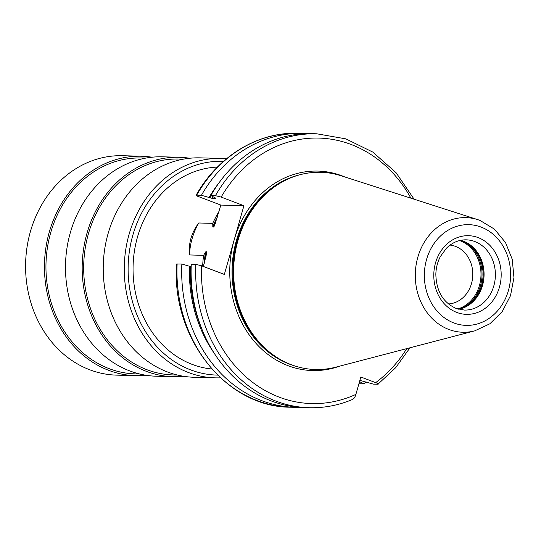 <?xml version="1.0" encoding="UTF-8"?>
<svg xmlns="http://www.w3.org/2000/svg" width="541" height="541" viewBox="0 0 541 541"><rect width="100%" height="100%" fill="white"/><g stroke="black" fill="none" stroke-linecap="round" stroke-linejoin="round"><path stroke-width="0.81" d="M448.442 303.947A29.512 25.271 -88.4 0 0 472.543 278.426A29.512 25.271 -88.4 0 0 455.529 246.398A29.512 25.271 91.6 0 0 450.065 245.087M460.662 240.332A35.131 30.08 91.6 0 1 463.509 241.232A35.131 30.08 -88.4 0 1 468.215 243.551A35.131 30.08 -88.4 0 1 484.06 275.477A35.131 30.08 -88.4 0 1 466.477 306.476A35.131 30.08 -88.4 0 1 458.761 309.283M474.707 330.869L335.86 367.15A98.651 84.47 -88.4 0 1 291.356 364.735A98.651 84.47 91.6 0 1 278.142 358.21A98.651 84.47 91.6 0 1 233.651 268.566A98.651 84.47 91.6 0 1 283.017 181.512A98.651 84.47 91.6 0 1 341.141 175.778L477.777 219.653A57.332 49.089 91.6 0 0 417.463 258.51A57.332 49.089 91.6 0 0 448.847 329.469A57.332 49.089 91.6 0 0 474.707 330.869L489.889 323.782L502.224 311.602L510.508 295.663L513.95 277.614L512.232 259.288L505.51 242.544L494.406 229.114L479.995 220.43L477.777 219.653A57.332 49.089 91.6 0 1 479.914 220.403M352.746 399.366C338.68 405.317 324.174 408.097 309.229 407.718A137.008 117.316 -88.4 0 1 195.849 264.373L201.583 265.787L224.346 274.422L243.917 205.715L220.843 205.08L198.08 196.444C196.038 195.619 195.578 195.186 196.701 195.152L196.099 195.274C217.949 156.207 257.895 131.788 298.064 133.282A137.008 117.316 91.6 0 0 196.701 195.152L201.421 195.287L211.856 198.283L215.845 198.398L215.379 197.965L215.845 198.398A127.879 109.498 -88.4 0 1 215.947 198.229M215.379 197.965L210.848 195.544L215.426 195.673L221.154 197.08L243.917 205.715M410.004 347.775L395.667 367.697L377.895 384.245C378.849 384.096 378.112 383.562 375.684 382.643L360.833 377.003L355.883 394.396C355.072 397.236 353.855 398.927 352.238 399.474M195.849 264.373L191.277 264.251A137.008 117.316 -88.4 0 0 304.657 407.589L309.229 407.718M191.176 266.781L181.85 263.988L176.515 264.022C171.389 337.902 226.212 407.332 290.51 407.204A137.008 117.316 91.6 0 1 177.13 263.859M203.355 266.456L206.642 253.431L206.662 251.768L205.83 251.748L203.599 255.338L189.634 254.953C188.302 243.639 191.338 232.988 198.743 222.98A36.112 17.88 -69.2 0 0 189.634 254.953M219.017 211.497A101.181 86.634 91.6 0 0 212.708 223.365L212.877 227.017L213.709 227.044L214.54 225.611L220.843 205.08M212.708 223.365L198.743 222.98M203.599 255.338A101.181 86.634 91.6 0 0 202.659 266.192M211.835 369.009A101.181 86.634 -88.4 0 1 192.285 364.424A101.181 86.634 -88.4 0 1 133.992 254.148A101.181 86.634 -88.4 0 1 217.408 167.081M223.521 161.313A106.942 91.571 91.6 0 0 129.63 249.753A106.942 91.571 91.6 0 0 190.723 369.909A106.942 91.571 91.6 0 0 217.624 375.102M226.53 158.756A109.749 93.972 91.6 0 0 221.276 158.439A109.749 93.972 91.6 0 0 125.728 249.746A109.749 93.972 91.6 0 0 188.511 372.539A109.749 93.972 91.6 0 0 215.223 377.855A109.749 93.972 91.6 0 0 220.485 377.828M215.223 377.855L194.178 377.273A109.749 93.972 -88.4 0 1 167.467 371.958A109.749 93.972 91.6 0 1 104.69 249.164A109.749 93.972 91.6 0 1 200.231 157.857L221.276 158.439M177.489 375.055L173.188 374.933A107.99 92.47 -88.4 0 1 146.902 369.706A107.99 92.47 91.6 0 1 85.126 248.874A107.99 92.47 91.6 0 1 179.139 159.034L183.446 159.149M183.676 376.293A109.749 93.972 -88.4 0 1 173.14 376.692A109.749 93.972 -88.4 0 1 146.428 371.376A109.749 93.972 91.6 0 1 83.645 248.583A109.749 93.972 91.6 0 1 179.193 157.275L162.503 156.816A109.749 93.972 91.6 0 0 66.956 248.123A109.749 93.972 91.6 0 0 129.739 370.916A109.749 93.972 -88.4 0 0 156.45 376.232L173.14 376.692M189.695 158.256A109.749 93.972 91.6 0 0 179.193 157.275M139.761 374.014L135.453 373.892A107.99 92.47 -88.4 0 1 109.174 368.664A107.99 92.47 91.6 0 1 47.398 247.832A107.99 92.47 91.6 0 1 141.411 157.992L145.712 158.107M145.948 375.251A109.749 93.972 -88.4 0 1 135.406 375.65A109.749 93.972 -88.4 0 1 108.694 370.335A109.749 93.972 91.6 0 1 45.917 247.541A109.749 93.972 91.6 0 1 141.458 156.234L122.597 155.713A109.749 93.972 91.6 0 0 27.05 247.021A109.749 93.972 91.6 0 0 89.833 369.814A109.749 93.972 91.6 0 0 116.545 375.129L135.406 375.65M151.96 157.215A109.749 93.972 91.6 0 0 141.458 156.234M366.23 381.98A137.008 117.316 -88.4 0 1 363.897 383.86L358.926 383.711M201.421 195.287A137.008 117.316 -88.4 0 1 302.784 133.411A137.008 117.316 -88.4 0 1 307.498 133.654M299.944 407.353A137.008 117.316 -88.4 0 1 295.23 407.332A137.008 117.316 -88.4 0 1 181.85 263.988M377.895 384.245L373.324 384.117L359.88 380.364M363.897 383.86L359.528 381.588M219.044 182.784A130.327 111.595 91.6 0 0 209.056 197.479M189.478 266.186A130.327 111.595 91.6 0 0 214.337 353.415M210.848 195.544A137.008 117.316 -88.4 0 1 312.211 133.674L316.789 133.796A137.008 117.316 -88.4 0 0 215.426 195.673M459.586 240.569A35.483 30.384 91.6 0 1 460.229 240.806A35.483 30.384 -88.4 0 1 480.969 275.788A35.483 30.384 -88.4 0 1 457.7 308.979M461.52 240.562A35.977 30.803 -88.4 0 1 482.024 275.423A35.977 30.803 -88.4 0 1 459.627 309.094M466.633 242.652A35.977 30.803 -88.4 0 1 483.039 275.45A35.977 30.803 -88.4 0 1 464.854 307.295M467.613 243.193A35.916 30.756 -88.4 0 1 483.214 275.457A35.916 30.756 -88.4 0 1 465.862 306.801M474.829 241.543A35.131 30.08 91.6 0 0 466.274 239.839C458.917 239.717 452.323 242.49 446.487 248.163L440.367 256.542C437.527 261.986 436.019 267.91 435.836 274.314C436.35 291.227 443.12 302.602 456.144 308.444L464.34 310.074A35.131 30.08 91.6 0 0 494.92 280.853A35.131 30.08 91.6 0 0 474.829 241.543M478.143 237.594A39.344 33.691 91.6 0 0 435.519 262.892A39.344 33.691 91.6 0 0 456.82 312.448A39.344 33.691 91.6 0 0 499.451 287.149A39.344 33.691 91.6 0 0 478.143 237.594M481.132 227.098A50.374 43.138 91.6 0 0 426.558 259.491A50.374 43.138 91.6 0 0 453.831 322.936A50.374 43.138 91.6 0 0 508.412 290.544A50.374 43.138 91.6 0 0 481.132 227.098M283.017 181.512L282.226 181.945A98.144 84.038 91.6 0 0 233.11 268.552A98.144 84.038 91.6 0 0 277.377 357.736L278.142 358.21M286.155 179.903A98.083 83.99 91.6 0 0 232.934 268.552A98.083 83.99 91.6 0 0 281.185 359.995M299.768 174.797A98.083 83.99 91.6 0 0 232.224 265.469A98.083 83.99 91.6 0 0 289.476 364.14A98.083 83.99 -88.4 0 0 294.493 365.844M339.626 366.162A99.774 85.431 -88.4 0 1 288.15 365.723A99.774 85.431 91.6 0 1 234.131 240.069A99.774 85.431 91.6 0 1 342.216 175.913A99.774 85.431 -88.4 0 1 344.847 176.968M410.917 198.182A132.795 113.711 91.6 0 0 221.154 197.08M375.684 382.643A132.795 113.711 91.6 0 0 406.764 348.62M201.583 265.787A132.795 113.711 91.6 0 0 355.883 394.396M213.709 227.044A100.612 86.154 -88.4 0 1 215.771 222.365M205.891 257.205A100.612 86.154 -88.4 0 1 206.662 251.768M205.83 251.748A100.612 86.154 91.6 0 0 204.572 262.202M217.232 217.746A100.612 86.154 91.6 0 0 212.877 227.017M212.769 226.598A100.673 86.202 -88.4 0 1 217.556 216.61M204.207 263.481A100.673 86.202 -88.4 0 1 205.485 252.16M201.624 328.407A129.285 110.702 -88.4 0 1 190.364 266.517M209.942 197.817A129.285 110.702 -88.4 0 1 211.186 195.741M212.823 196.674A127.879 109.498 91.6 0 0 211.856 198.283M302.784 133.411L298.064 133.282M295.23 407.332L290.51 407.204M414.102 199.203L396.026 172.633L372.796 152.082L345.827 138.854L316.789 133.796"/></g></svg>
